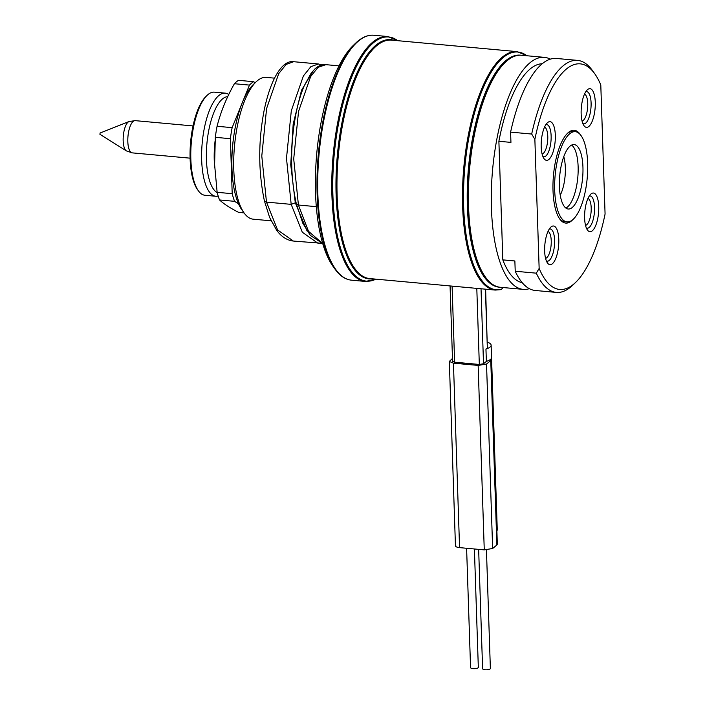<?xml version="1.0" encoding="UTF-8"?>
<svg xmlns="http://www.w3.org/2000/svg" width="705" height="705" viewBox="0 0 705 705"><rect width="100%" height="100%" fill="white"/><g stroke="black" fill="none" stroke-linecap="round" stroke-linejoin="round"><path stroke-width="1.06" d="M274.474 78.149L266.173 77.391A71.187 25.283 95.2 0 0 256.126 81.833A71.187 25.283 95.2 0 0 233.787 169.658A71.187 25.283 95.2 0 0 244.124 212.989A71.187 25.283 95.2 0 0 253.201 219.184L271.099 220.815M485.392 289.165L487.34 347.962L485.957 349.107L486.362 361.409L483.515 363.762L479.321 364.459L454.619 362.194L452.786 360.951M487.34 347.962L485.622 289.191M485.957 349.107A16.18 5.023 -1.9 0 0 491.138 345.212A16.18 5.023 -1.9 0 0 487.384 342.163M526.855 55.748A119.348 42.379 95.2 0 0 465.45 161.163A119.348 42.379 95.2 0 0 501.317 289.385L503.167 287.543M520.951 55.228A116.492 41.366 95.2 0 0 468.525 167.393A116.492 41.366 95.2 0 0 499.722 287.217M544.436 57.361L521.541 55.263A116.492 41.366 95.2 0 0 505.097 62.533L503.952 63.626A115.197 40.908 95.2 0 0 467.803 205.754A115.197 40.908 95.2 0 0 484.538 275.867L485.454 277.153A116.492 41.366 95.2 0 0 500.312 287.287L523.207 289.376A116.492 41.366 -84.8 0 1 491.438 208.345A116.492 41.366 -84.8 0 1 544.436 57.361A116.492 41.366 -84.8 0 1 550.341 59.158M505.097 62.533A116.492 41.366 95.2 0 0 468.543 206.257A116.492 41.366 95.2 0 0 485.454 277.153M556.342 292.408L535.254 290.478A116.492 41.366 -84.8 0 1 515.214 271.24L536.302 273.17A116.492 41.366 95.2 0 0 556.342 292.408A116.492 41.366 95.2 0 0 572.786 285.146L575.633 282.405A113.258 40.22 95.2 0 0 605.075 214.029L600.792 84.908A113.258 40.22 95.2 0 0 594.729 73.734A113.258 40.22 95.2 0 0 534.866 139.326L531.685 134.047L510.596 132.117A116.492 41.366 -84.8 0 1 556.483 58.462L577.571 60.392A116.492 41.366 95.2 0 0 531.685 134.047M594.729 73.734L592.42 70.518A116.492 41.366 95.2 0 0 577.571 60.392M515.214 271.24L514.87 260.973L502.824 259.872L498.884 141.282A110.024 39.066 -84.8 0 1 542.251 63.75M498.884 141.282L510.94 142.384L510.596 132.117M522.22 282.696A110.024 39.066 -84.8 0 1 502.824 259.872M529.34 288.68A116.492 41.366 -84.8 0 1 523.207 289.376M536.302 273.17L539.149 268.446L534.866 139.326M539.149 268.446A113.258 40.22 95.2 0 0 575.633 282.405M595.276 102.19A19.414 6.891 95.2 0 0 587.247 89.888A19.414 6.891 95.2 0 0 581.149 113.849A19.414 6.891 95.2 0 0 583.969 125.666A19.414 6.891 95.2 0 0 591.662 122.467A19.414 6.891 95.2 0 0 595.276 102.19M592.288 230.808A19.414 6.891 95.2 0 0 598.739 206.53A19.414 6.891 95.2 0 0 591.063 193.919A19.414 6.891 95.2 0 0 590.702 194.236A19.414 6.891 95.2 0 0 584.815 211.729A19.414 6.891 95.2 0 0 587.432 230.006A19.414 6.891 95.2 0 0 592.288 230.808M544.657 251.165A19.414 6.891 95.2 0 0 547.477 262.983A19.414 6.891 95.2 0 0 555.17 259.784A19.414 6.891 95.2 0 0 558.783 239.506A19.414 6.891 95.2 0 0 550.746 227.213A19.414 6.891 95.2 0 0 544.657 251.165M547.644 122.547A19.414 6.891 95.2 0 0 547.283 122.873A19.414 6.891 95.2 0 0 541.387 140.365A19.414 6.891 95.2 0 0 544.013 158.643A19.414 6.891 95.2 0 0 548.869 159.436A19.414 6.891 95.2 0 0 555.32 135.166A19.414 6.891 95.2 0 0 547.644 122.547M572.874 219.599A46.601 16.55 -84.8 0 1 559.779 219.026A46.601 16.55 -84.8 0 1 553.02 190.667A46.601 16.55 -84.8 0 1 567.64 133.183A46.601 16.55 -84.8 0 1 580.612 134.999M582.057 121.031A13.589 4.829 -84.8 0 0 587.741 103.441A13.589 4.829 95.2 0 0 584.515 94.1M585.52 225.371A13.589 4.829 -84.8 0 0 586.683 224.78A13.589 4.829 95.2 0 0 591.169 210.707A13.589 4.829 95.2 0 0 587.979 198.449M545.555 258.347A13.589 4.829 95.2 0 0 551.24 240.757A13.589 4.829 -84.8 0 0 548.023 231.425M542.101 154.007A13.589 4.829 95.2 0 0 543.264 153.408A13.589 4.829 -84.8 0 0 547.75 139.343A13.589 4.829 -84.8 0 0 544.56 127.076M567.04 221.899A45.305 16.092 95.2 0 0 572.601 219.828A45.305 16.092 -84.8 0 0 587.662 170.628A45.305 16.092 -84.8 0 0 575.298 131.676A45.305 16.092 -84.8 0 0 569.746 133.747A45.305 16.092 95.2 0 0 554.685 182.947A45.305 16.092 95.2 0 0 567.04 221.899L564.635 221.678A45.305 16.092 -84.8 0 1 559.321 218.356M567.067 133.756A45.305 16.092 -84.8 0 1 567.34 133.527A45.305 16.092 -84.8 0 1 572.892 131.456L575.298 131.676M570.151 146.041A32.359 11.491 -84.8 0 1 574.117 144.56A32.359 11.491 -84.8 0 1 582.947 172.39A32.359 11.491 -84.8 0 1 572.196 207.534A32.359 11.491 95.2 0 1 568.221 209.015A32.359 11.491 95.2 0 1 559.4 181.185A32.359 11.491 95.2 0 1 570.151 146.041M571.64 145.063A32.359 11.491 -84.8 0 1 578.126 166.627A32.359 11.491 -84.8 0 1 567.375 207.085A32.359 11.491 -84.8 0 1 565.877 208.072M563.762 156.677A25.891 9.191 95.2 0 1 565.339 167.623A25.891 9.191 -84.8 0 1 560.237 195.215M100.084 133.034L99.925 134.311L126.336 150.879A14.964 5.314 -84.8 0 1 123.225 137.008A14.964 5.314 -84.8 0 1 128.143 122.071A14.964 5.314 -84.8 0 1 129.015 121.542L135.184 120.643L193.038 125.939M228.755 94.488A51.773 18.383 95.2 0 0 225.239 93.139L214.399 92.152A51.773 18.383 95.2 0 0 207.085 95.378L205.948 96.479A50.478 17.925 95.2 0 0 190.112 158.757A50.478 17.925 95.2 0 0 197.435 189.478L198.361 190.764M207.085 95.378A51.773 18.383 95.2 0 0 190.844 159.26A51.773 18.383 95.2 0 0 198.361 190.773A51.773 18.383 95.2 0 0 204.961 195.267L215.809 196.263A51.773 18.383 -84.8 0 1 201.683 160.246A51.773 18.383 95.2 0 1 225.239 93.139M218.18 196.052A51.773 18.383 -84.8 0 1 215.809 196.263M215.316 137.316L214.611 164.67L217.14 192.315L232.201 193.69L230.376 138.7L215.316 137.316A67.953 24.129 95.2 0 1 217.069 126.274L232.139 127.658A67.953 24.129 95.2 0 0 230.376 138.7M234.395 83.728L249.464 85.102A67.953 24.129 95.2 0 1 253.588 81.701L238.528 80.317A67.953 24.129 95.2 0 0 234.395 83.728C226.481 97.722 220.709 111.901 217.069 126.274M217.14 192.315A67.953 24.129 -84.8 0 0 219.519 199.947C223.767 203.904 230.147 208.054 238.669 212.399L244.045 212.892M219.519 199.947L234.58 201.33A67.953 24.129 -84.8 0 1 232.201 193.69M238.537 203.904L234.58 201.33M249.464 85.102L242.617 101.908M242.3 102.701L232.139 127.658M253.588 81.701L255.184 82.732M256.126 81.833L253.271 84.574A67.953 24.129 95.2 0 0 231.954 168.416A67.953 24.129 95.2 0 0 241.815 209.773L244.124 212.989M315.54 193.329A119.727 42.52 95.2 0 0 332.919 266.208L334.954 269.046A122.591 43.534 -84.8 0 1 317.153 194.43A122.591 43.534 -84.8 0 1 355.62 43.19L353.108 45.613A119.727 42.52 95.2 0 0 315.54 193.329M266.481 202.106L291.183 204.362L286.486 158.237L291.306 110.764L303.397 75.928L310.843 66.693L318.369 63.97L293.641 61.705L286.142 64.428L278.695 73.664L266.605 108.508L261.784 155.981L266.481 202.106L277.603 229.962L293.342 241.048C286.953 240.299 281.401 236.721 276.686 230.315L269.61 217.431L264.401 200.881L266.481 202.106M490.795 359.101L490.768 360.537L490.795 359.101A16.18 5.023 178.1 0 1 486.362 361.409M491.209 359.779L497.325 544.234L496.884 544.991L490.768 360.537L486.529 364.036L478.149 365.428L453.447 363.163L449.332 361.436L452.469 358.448M491.138 345.212L497.254 529.675A16.18 5.023 178.1 0 1 496.884 530.812M496.884 544.991L492.645 548.49L484.264 549.882L459.563 547.626C456.047 547.177 454.822 546.34 455.897 545.132M486.441 549.953L490.372 668.455A3.886 1.207 178.1 0 1 485.084 669.75A3.886 1.207 178.1 0 1 482.608 668.71L478.651 549.371M474.395 548.984L478.325 667.353A3.886 1.207 178.1 0 1 473.029 668.648A3.886 1.207 178.1 0 1 470.561 667.609L466.604 548.27M585.776 91.738A16.18 5.746 -84.8 0 1 586.675 91.624A16.18 5.746 -84.8 0 1 591.09 102.886A16.18 5.746 -84.8 0 1 583.731 123.851A16.18 5.746 -84.8 0 1 582.859 123.578M589.239 196.087A16.18 5.746 -84.8 0 1 590.138 195.972A16.18 5.746 -84.8 0 1 594.553 209.887A16.18 5.746 -84.8 0 1 589.177 227.459A16.18 5.746 -84.8 0 1 587.195 228.2A16.18 5.746 -84.8 0 1 586.322 227.926M549.274 229.063A16.18 5.746 -84.8 0 1 550.182 228.949A16.18 5.746 -84.8 0 1 554.597 240.202A16.18 5.746 -84.8 0 1 547.23 261.176A16.18 5.746 -84.8 0 1 546.366 260.903M545.82 124.715A16.18 5.746 -84.8 0 1 546.719 124.609A16.18 5.746 -84.8 0 1 551.134 138.524A16.18 5.746 -84.8 0 1 545.758 156.087A16.18 5.746 -84.8 0 1 543.766 156.827A16.18 5.746 -84.8 0 1 542.903 156.554M481.03 288.768L483.515 363.762M517.117 51.615L391.592 40.123A119.727 42.52 -84.8 0 0 337.122 195.311A119.727 42.52 -84.8 0 0 369.773 278.59L495.298 290.072A119.727 42.52 -84.8 0 1 462.647 206.794A119.727 42.52 -84.8 0 1 517.117 51.615L526.935 55.757M190.094 158.167L132.232 152.87A16.18 5.746 -84.8 0 1 127.816 138.956A16.18 5.746 -84.8 0 1 133.192 121.392A16.18 5.746 -84.8 0 1 135.184 120.643M217.219 192.624A48.539 17.237 -84.8 0 1 206.433 159.603A48.539 17.237 95.2 0 1 227.715 96.673M215.025 141.414A48.539 17.237 95.2 0 0 214.25 160.317A48.539 17.237 -84.8 0 0 214.734 167.667M231.989 155.858A59.537 21.141 -84.8 0 1 233.822 135.809M372.293 278.819A120.106 42.652 -84.8 0 1 336.135 195.347A120.106 42.652 -84.8 0 1 394.113 40.352M397.735 40.687A122.591 43.534 95.2 0 0 352.456 75.215A122.591 43.534 95.2 0 0 332.927 195.875A122.591 43.534 95.2 0 0 375.915 279.154M397.823 40.696L387.873 36.537A122.97 43.666 95.2 0 0 331.932 195.911A122.97 43.666 95.2 0 0 365.463 281.445L376.003 279.162M365.463 281.445L351.407 280.158A122.97 43.666 -84.8 0 1 317.867 194.624A122.97 43.666 -84.8 0 1 373.809 35.25C367.675 34.765 361.612 37.418 355.62 43.19M322.687 243.507L308.499 231.302L298.418 205.023L316.298 206.662M296.329 203.763L298.418 205.023L293.712 158.881L298.55 111.381L310.649 76.545L318.105 67.328L325.877 64.666M307.072 231.02L295.298 202.811L290.733 164.679L293.174 124.159L301.52 90.258L313.373 70.518M319.057 243.366L318.052 243.313L302.304 232.227L291.183 204.362L295.298 202.811L295.888 201.824M293.729 241.084L321.727 243.269M264.393 200.837L264.401 200.881C258.25 171.465 258.189 141.167 264.216 109.998C271.249 76.475 283.225 59.916 293.641 61.714M476.8 288.38L479.321 364.459M486.529 364.036L492.645 548.49M478.149 365.428L484.264 549.882M453.447 363.163L459.563 547.626M452.099 286.124L454.619 362.194M495.298 290.072L500.832 289.649M100.039 133.042L129.015 121.542M132.232 152.87L126.336 150.879M387.873 36.537L373.809 35.25M351.407 280.158C345.283 279.524 339.801 275.814 334.954 269.046M322.696 243.533L310.403 235.452L302.78 223.177L296.338 203.798C291.791 183.45 290.557 161.339 292.619 137.457C294.575 116.774 298.426 99.59 304.172 85.904L311.02 73.399L314.756 69.108C318.061 65.909 321.674 64.419 325.604 64.64L339.035 65.865M318.343 63.97L321.912 64.931M455.448 545.89L449.332 361.436M452.566 361.33L450.063 285.939"/></g></svg>
